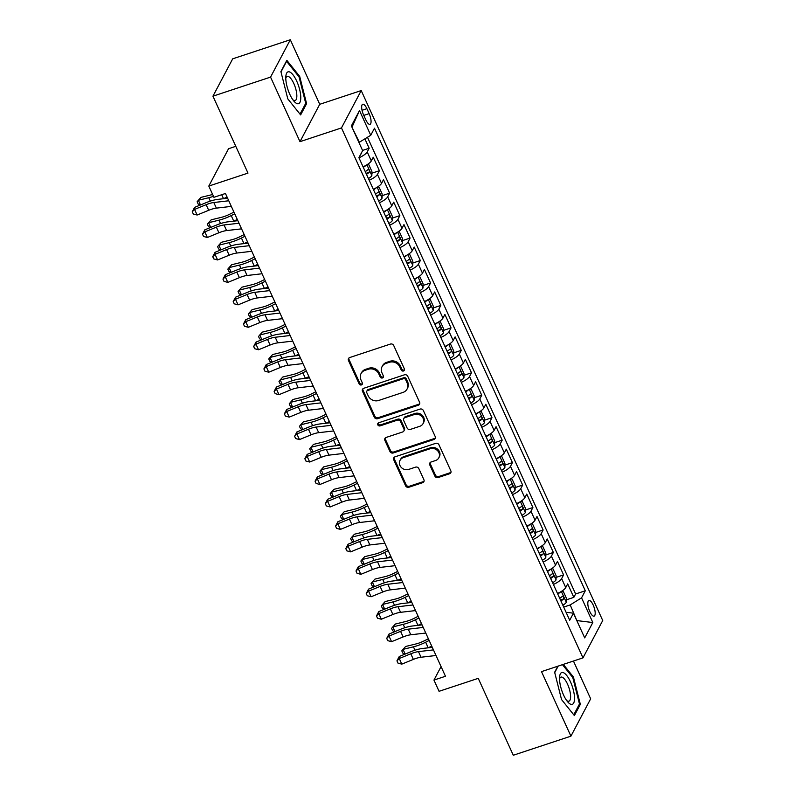 <?xml version="1.0" encoding="UTF-8"?>
<svg xmlns="http://www.w3.org/2000/svg" width="795" height="795" viewBox="0 0 795 795"><rect width="100%" height="100%" fill="white"/><g stroke="black" fill="none" stroke-linecap="round" stroke-linejoin="round"><path stroke-width="1.19" d="M403.512 370.997A1.769 1.59 -152.1 0 0 404.387 368.93L393.714 345.507A2.534 2.266 -152.1 0 0 390.454 344.056L349.73 357.541A2.534 2.266 -152.1 0 0 348.468 360.493L359.141 383.906A1.769 1.59 -152.1 0 0 362.291 384.214A1.769 1.59 -152.1 0 0 362.311 382.862L360.93 379.831A8.099 7.254 -152.1 0 1 361.01 373.65A8.099 7.254 -152.1 0 1 364.955 370.381L368.353 369.258A8.099 7.254 -152.1 0 1 378.798 373.908L380.179 376.939A1.769 1.59 -152.1 0 0 383.329 377.247A1.769 1.59 -152.1 0 0 383.349 375.896L381.968 372.865A8.099 7.254 -152.1 0 1 382.047 366.684A8.099 7.254 -152.1 0 1 385.992 363.414L389.391 362.291A8.099 7.254 -152.1 0 1 399.845 366.942L401.227 369.973A1.769 1.59 -152.1 0 0 403.512 370.997M382.047 366.684L382.584 365.67A8.099 7.254 -152.1 0 1 386.529 362.401L389.918 361.278A8.099 7.254 -152.1 0 1 400.372 365.939L401.753 368.969A1.769 1.59 -152.1 0 0 404.536 369.715M348.836 358.098A2.534 2.266 -152.1 0 0 349.005 359.479L359.678 382.902A1.769 1.59 -152.1 0 0 362.45 383.657M361.01 373.65L361.546 372.636A8.099 7.254 -152.1 0 1 365.491 369.367L368.88 368.244A8.099 7.254 -152.1 0 1 379.334 372.905L380.716 375.936A1.769 1.59 -152.1 0 0 383.498 376.691M593.209 605.075A8.248 2.773 71.7 0 0 588.906 600.473A8.248 2.773 71.7 0 0 589.791 611.534A8.248 2.773 71.7 0 0 594.094 616.135A8.248 2.773 71.7 0 0 593.209 605.075M434.875 476.096A2.534 2.266 -152.1 0 0 438.144 477.547L449.563 473.77A2.534 2.266 -152.1 0 0 450.825 470.819L438.969 444.803A2.534 2.266 -152.1 0 0 435.7 443.352L394.986 456.837A2.534 2.266 -152.1 0 0 393.724 459.788L405.579 485.795A2.534 2.266 -152.1 0 0 408.839 487.255L422.642 482.684A2.534 2.266 -152.1 0 0 423.904 479.733L418.826 468.593A2.534 2.266 -152.1 0 0 415.556 467.142L408.719 469.408A6.767 6.072 -152.1 0 1 401.296 467.44A6.767 6.072 -152.1 0 1 400.044 460.345A6.767 6.072 -152.1 0 1 403.343 457.612L430.155 448.738A6.767 6.072 -152.1 0 1 437.578 450.705A6.767 6.072 -152.1 0 1 438.82 457.801A6.767 6.072 -152.1 0 1 435.531 460.534L431.059 462.014A2.534 2.266 -152.1 0 0 429.797 464.966L434.875 476.096L435.412 475.082A2.534 2.266 -152.1 0 0 438.671 476.543L450.099 472.757A2.534 2.266 -152.1 0 0 450.994 472.2M270.558 77.105L299.983 141.669L319.729 104.304L290.314 39.75L270.558 77.105L212.941 96.185L247.99 173.101L208.807 186.07L213.925 197.299L225.452 193.483L445.468 676.267L433.951 680.083L439.059 691.312L478.242 678.344L513.292 755.25L570.919 736.17L590.665 698.815L573.443 661.033M299.983 141.669L341.472 127.925L582.983 657.872L541.494 671.616L570.919 736.17M418.329 405.221A2.534 2.266 -152.1 0 0 419.581 402.27L407.726 376.254A2.534 2.266 -152.1 0 0 404.466 374.803L363.742 388.288A2.534 2.266 -152.1 0 0 362.48 391.239L374.336 417.246A2.534 2.266 -152.1 0 0 377.605 418.707L418.329 405.221L418.856 404.208A2.534 2.266 -152.1 0 0 419.75 403.651M423.347 410.528L435.203 436.544A2.534 2.266 -152.1 0 1 433.941 439.496L393.227 452.981A2.534 2.266 -152.1 0 1 389.957 451.52L384.879 440.39A2.534 2.266 -152.1 0 1 386.141 437.439L402.658 431.973A2.534 2.266 -152.1 0 0 403.91 429.012L400.551 421.628A2.534 2.266 -152.1 0 0 397.281 420.177L380.09 425.872A1.769 1.59 -152.1 0 1 377.824 423.497A1.769 1.59 -152.1 0 1 378.678 422.781L420.088 409.077A2.534 2.266 -152.1 0 1 423.347 410.528M212.941 96.185L232.697 58.83L290.314 39.75M566.308 599.847L573.831 597.363L567.69 583.888L565.742 587.575L561.648 578.591A10.315 2.981 155.5 0 1 553.399 584.474M556.073 577.399L563.595 574.904L557.454 561.429L555.506 565.116L551.412 556.132A10.315 2.981 155.5 0 1 543.174 562.015M545.837 554.94L553.36 552.445L547.218 538.97L545.271 542.657L541.176 533.674A10.315 2.981 155.5 0 1 532.938 539.557M535.601 532.481L543.134 529.997L536.993 516.521L535.045 520.208L530.951 511.225A10.315 2.981 155.5 0 1 522.703 517.108M525.376 510.032L532.898 507.538L526.757 494.063L524.809 497.75L520.715 488.766A10.315 2.981 155.5 0 1 512.467 494.649M515.14 487.574L522.663 485.079L516.521 471.614L514.574 475.291L510.479 466.317A10.315 2.981 155.5 0 1 502.241 472.19M504.904 465.115L512.427 462.63L506.286 449.155L504.338 452.842L500.244 443.858A10.315 2.981 155.5 0 1 492.006 449.741M494.669 442.666L502.192 440.172L496.06 426.696L494.102 430.383L490.018 421.4A10.315 2.981 155.5 0 1 481.77 427.283M484.433 420.207L491.966 417.713L485.825 404.248L483.877 407.924L479.783 398.951A10.315 2.981 155.5 0 1 471.534 404.824M474.208 397.748L481.73 395.264L475.589 381.789L473.641 385.476L469.547 376.492A10.315 2.981 155.5 0 1 461.299 382.375M463.972 375.3L471.495 372.805L465.353 359.33L463.406 363.017L459.311 354.033A10.315 2.981 155.5 0 1 451.073 359.916M453.736 352.841L461.259 350.347L455.118 336.881L453.17 340.558L449.076 331.585A10.315 2.981 155.5 0 1 440.837 337.458M443.501 330.382L451.033 327.898L444.892 314.422L442.944 318.109L438.85 309.126A10.315 2.981 155.5 0 1 430.602 315.009M433.275 307.933L440.798 305.439L434.656 291.964L432.709 295.651L428.614 286.667A10.315 2.981 155.5 0 1 420.366 292.55M423.039 285.475L430.562 282.98L424.421 269.515L422.473 273.202L418.379 264.218A10.315 2.981 155.5 0 1 410.141 270.091M412.804 263.026L420.326 260.531L414.185 247.056L412.237 250.743L408.143 241.76A10.315 2.981 155.5 0 1 399.905 247.642M402.568 240.567L410.091 238.073L403.959 224.597L402.002 228.284L397.917 219.301A10.315 2.981 155.5 0 1 389.669 225.184M392.333 218.108L399.865 215.624L393.724 202.149L391.776 205.835L387.682 196.852A10.315 2.981 155.5 0 1 379.434 202.725M382.107 195.659L389.63 193.165L383.488 179.69L381.54 183.377L377.446 174.393A10.315 2.981 155.5 0 1 369.198 180.276M371.871 173.201L379.394 170.706L373.253 157.231L371.305 160.918A10.315 2.981 155.5 0 1 363.067 166.801M363.583 114.947L365.839 119.886A7.99 2.683 71.7 0 0 370.003 124.348A7.99 2.683 71.7 0 0 369.148 113.635L366.892 108.686A7.99 2.683 71.7 0 0 362.729 104.234A7.99 2.683 71.7 0 0 363.583 114.947M341.472 127.925L361.218 90.57L602.729 620.517L582.983 657.872M573.831 597.363L575.62 593.974L585.299 590.774L374.485 128.194L370.748 135.259L358.942 142.504M585.299 590.774L581.562 597.84L592.822 622.535L584.703 637.888L573.443 613.183L569.707 620.249L358.903 157.678L362.639 150.603L351.38 125.908L359.499 110.555L370.748 135.259M362.56 150.434L369.158 148.258L367.21 151.934A10.315 2.981 155.5 0 1 358.972 157.817M379.394 170.706L377.446 174.393M389.63 193.165L387.682 196.852M399.865 215.624L397.917 219.301M410.091 238.073L408.143 241.76M420.326 260.531L418.379 264.218M430.562 282.98L428.614 286.667M440.798 305.439L438.85 309.126M451.033 327.898L449.076 331.585M461.259 350.347L459.311 354.033M471.495 372.805L469.547 376.492M481.73 395.264L479.783 398.951M491.966 417.713L490.018 421.4M502.192 440.172L500.244 443.858M512.427 462.63L510.479 466.317M522.663 485.079L520.715 488.766M532.898 507.538L530.951 511.225M543.134 529.997L541.176 533.674M553.36 552.445L551.412 556.132M563.595 574.904L561.648 578.591M575.62 593.974L367.499 137.297M369.158 148.258L364.905 138.916M576.922 620.796L570.204 604.925L563.705 607.082M359.4 142.355L351.956 127.16M235.787 146.32L228.562 148.715L208.807 186.07M319.729 104.304L361.218 90.57M441.066 666.617L433.951 680.083M577.091 621.183L577.369 620.647L592.822 622.535M566.08 612.289L573.443 613.183M373.292 189.26A10.315 2.981 -24.5 0 0 381.54 183.377M383.528 211.708A10.315 2.981 -24.5 0 0 391.776 205.835M393.764 234.167A10.315 2.981 -24.5 0 0 402.002 228.284M403.999 256.626A10.315 2.981 -24.5 0 0 412.237 250.743M414.225 279.075A10.315 2.981 -24.5 0 0 422.473 273.202M424.46 301.534A10.315 2.981 -24.5 0 0 432.709 295.651M434.696 323.992A10.315 2.981 -24.5 0 0 442.944 318.109M444.932 346.441A10.315 2.981 -24.5 0 0 453.17 340.558M455.167 368.9A10.315 2.981 -24.5 0 0 463.406 363.017M465.393 391.359A10.315 2.981 -24.5 0 0 473.641 385.476M475.629 413.807A10.315 2.981 -24.5 0 0 483.877 407.924M485.864 436.266A10.315 2.981 -24.5 0 0 494.102 430.383M496.1 458.715A10.315 2.981 -24.5 0 0 504.338 452.842M506.326 481.174A10.315 2.981 -24.5 0 0 514.574 475.291M516.561 503.633A10.315 2.981 -24.5 0 0 524.809 497.75M526.797 526.081A10.315 2.981 -24.5 0 0 535.045 520.208M537.032 548.54A10.315 2.981 -24.5 0 0 545.271 542.657M547.268 570.999A10.315 2.981 -24.5 0 0 555.506 565.116M557.494 593.448A10.315 2.981 -24.5 0 0 565.742 587.575M570.204 604.925L581.562 597.84M352.235 126.634L359.499 110.555M287.79 98.868L300.639 114.917L306.592 103.668L299.685 76.37L286.836 60.331L280.893 71.58L287.79 98.868M557.842 666.2L554.642 672.252L561.538 699.55L574.388 715.589L580.34 704.34L573.433 677.052L563.297 664.391M298.86 76.648L299.685 76.37M305.33 104.085L306.592 103.668M579.068 704.758L580.34 704.34M572.609 677.32L573.433 677.052M362.848 388.844A2.534 2.266 -152.1 0 0 363.017 390.226L374.872 416.242A2.534 2.266 -152.1 0 0 378.142 417.693L418.856 404.208M405.669 379.732A1.769 1.59 -152.1 0 0 403.383 378.708L367.638 390.544A1.769 1.59 -152.1 0 0 366.753 392.611L368.214 395.811A8.099 7.254 -152.1 0 0 378.668 400.471L403.095 392.372A8.099 7.254 -152.1 0 0 407.04 389.103A8.099 7.254 -152.1 0 0 407.12 382.922L405.669 379.732L406.205 378.718A1.769 1.59 -152.1 0 0 403.92 377.704L403.383 378.708M366.773 391.259L367.31 390.256A1.769 1.59 -152.1 0 1 368.174 389.54L403.92 377.704M407.04 389.103L407.577 388.099A8.099 7.254 -152.1 0 0 407.656 381.918L407.12 382.922M406.205 378.718L407.656 381.918M385.247 437.995A2.534 2.266 -152.1 0 0 385.416 439.377L390.494 450.517A2.534 2.266 -152.1 0 0 393.754 451.967L434.477 438.482A2.534 2.266 -152.1 0 0 435.372 437.926M403.89 430.95L404.426 429.936A2.534 2.266 -152.1 0 0 404.446 428.008L401.087 420.625A2.534 2.266 -152.1 0 0 397.818 419.164L380.626 424.858L380.09 425.872M378.191 423.049A1.769 1.59 -152.1 0 0 380.626 424.858M419.79 426.299A6.767 6.072 -152.1 0 0 423.089 423.566A6.767 6.072 -152.1 0 0 421.847 416.471A6.767 6.072 -152.1 0 0 414.424 414.503L404.973 417.633A2.534 2.266 -152.1 0 0 403.721 420.585L407.08 427.968A2.534 2.266 -152.1 0 0 410.349 429.419L419.79 426.299M423.089 423.566L423.626 422.552A6.767 6.072 -152.1 0 0 422.384 415.457A6.767 6.072 -152.1 0 0 414.95 413.489L414.424 414.503M403.741 418.647L404.277 417.643A2.534 2.266 -152.1 0 1 405.51 416.62L414.95 413.489M430.165 462.571A2.534 2.266 -152.1 0 0 430.334 463.952L435.412 475.082M438.82 457.801L439.357 456.787A6.767 6.072 -152.1 0 0 438.115 449.692A6.767 6.072 -152.1 0 0 430.681 447.734L430.155 448.738M400.044 460.345L400.581 459.341A6.767 6.072 -152.1 0 1 403.88 456.608L430.681 447.734M394.091 457.393A2.534 2.266 -152.1 0 0 394.26 458.775L406.106 484.791A2.534 2.266 -152.1 0 0 409.375 486.242L423.178 481.671A2.534 2.266 -152.1 0 0 424.073 481.114M361.616 152.541L361.606 153.246A6.827 1.978 155.5 0 1 360.662 154.359M212.643 194.487A12.889 3.727 155.5 0 1 211.341 194.835L200.936 197.379L198.352 200.261L208.757 197.726A19.328 5.585 -24.5 0 0 213.477 196.305M199.913 205.199L198.154 204.007L197.13 201.761L198.352 200.261L200.499 204.961M223.594 198.71L227.042 196.981M231.335 206.392L216.369 208.131A12.889 3.727 -24.5 0 0 208.697 210.297L197.13 215.028L194.576 209.413L192.271 211.748L194.596 207.376L206.153 202.645A19.328 5.585 155.5 0 1 217.661 199.396L227.618 198.243M228.781 200.777L213.805 202.516A12.889 3.727 -24.5 0 0 206.134 204.683L194.576 209.413L194.596 207.376M197.13 215.028L193.294 213.994L192.271 211.748M296.754 81.209A16.755 5.625 71.7 0 0 285.842 76.36A16.755 5.625 71.7 0 0 289.807 94.337A16.755 5.625 71.7 0 0 294.12 101.372A16.755 5.625 71.7 0 0 300.659 99.812A16.755 5.625 71.7 0 0 296.754 81.209M292.878 99.792A12.69 4.263 71.7 0 0 295.164 100.508A12.69 4.263 71.7 0 0 293.802 83.505A12.69 4.263 71.7 0 0 287.194 76.429A12.69 4.263 71.7 0 0 285.783 78.367M280.983 71.938L286.597 61.324L299.039 76.877L305.727 103.32L300.013 114.132M562.999 672.53A16.755 5.625 71.7 0 0 559.581 677.032A16.755 5.625 71.7 0 0 567.869 702.055A16.755 5.625 71.7 0 0 571.048 704.37A16.755 5.625 71.7 0 0 573.354 690.07A16.755 5.625 71.7 0 0 562.999 672.53M566.626 700.475A12.69 4.263 71.7 0 0 567.968 701.2A12.69 4.263 71.7 0 0 568.912 701.19A12.69 4.263 71.7 0 0 569.369 689.086A12.69 4.263 71.7 0 0 561.876 677.092A12.69 4.263 71.7 0 0 560.942 677.101A12.69 4.263 71.7 0 0 559.531 679.049M562.472 664.67L572.788 677.549L579.476 704.002L573.761 714.804M554.731 672.62L558.179 666.081M366.117 165.261A6.827 1.978 155.5 0 1 363.295 167.308M367.3 164.545L368.82 164.704L371.891 171.442L371.841 175.705A6.827 1.978 155.5 0 1 368.413 178.537M366.465 174.274A6.827 1.978 -24.5 0 0 369.218 172.286C369.596 170.488 369.188 169.593 367.986 169.593A6.827 1.978 155.5 0 1 365.243 171.581M233.939 212.116L229.715 214.223A12.889 3.727 155.5 0 1 221.576 217.293L211.172 219.837L208.588 222.719L218.993 220.175A19.328 5.585 -24.5 0 0 231.216 215.574L234.724 213.825M210.148 227.658L208.389 226.456L207.366 224.21L208.588 222.719L210.725 227.42M233.819 221.159L237.278 219.44M376.353 187.709A6.827 1.978 155.5 0 1 373.531 189.767M377.536 186.994L379.056 187.163L382.127 193.901L382.077 198.164A6.827 1.978 155.5 0 1 378.649 200.996M376.701 196.733A6.827 1.978 -24.5 0 0 379.444 194.745C379.831 192.947 379.414 192.052 378.221 192.052A6.827 1.978 155.5 0 1 375.469 194.03M244.174 234.565L239.951 236.681A12.889 3.727 155.5 0 1 231.812 239.752L221.398 242.286L218.824 245.178L229.228 242.634A19.328 5.585 -24.5 0 0 241.442 238.033L244.949 236.274M220.384 250.107L218.615 248.915L217.592 246.669L218.824 245.178L220.96 249.878M244.055 243.618L247.513 241.889M386.579 210.168A6.827 1.978 155.5 0 1 383.766 212.225M387.771 209.453L389.282 209.612L392.352 216.349L392.313 220.613A6.827 1.978 155.5 0 1 388.874 223.455M386.936 219.181A6.827 1.978 -24.5 0 0 389.679 217.204C390.057 215.405 389.649 214.501 388.457 214.511A6.827 1.978 155.5 0 1 385.704 216.488M254.41 257.024L250.186 259.14A12.889 3.727 155.5 0 1 242.038 262.201L231.633 264.745L229.059 267.627L239.464 265.093A19.328 5.585 -24.5 0 0 251.677 260.482L255.185 258.733M230.62 272.566L228.851 271.373L227.827 269.127L229.059 267.627L231.196 272.327M254.291 266.077L257.749 264.347M396.814 232.617A6.827 1.978 155.5 0 1 393.992 234.674M398.007 231.902L399.517 232.07L402.588 238.808L402.548 243.071A6.827 1.978 155.5 0 1 399.11 245.903M397.172 241.64A6.827 1.978 -24.5 0 0 399.915 239.653C400.292 237.854 399.885 236.96 398.683 236.96A6.827 1.978 155.5 0 1 395.94 238.947M264.646 279.482L260.422 281.589A12.889 3.727 155.5 0 1 252.273 284.66L241.869 287.204L239.285 290.086L249.69 287.542A19.328 5.585 -24.5 0 0 261.913 282.941L265.421 281.191M240.845 295.024L239.086 293.822L238.063 291.576L239.285 290.086L241.432 294.786M264.526 288.525L267.975 286.796M241.571 228.851L226.595 230.58A12.889 3.727 -24.5 0 0 218.923 232.756L207.366 237.486L204.802 231.872L202.506 234.207L204.822 229.835L216.389 225.104A19.328 5.585 155.5 0 1 227.897 221.845L237.854 220.692M239.007 223.236L224.041 224.965A12.889 3.727 -24.5 0 0 216.369 227.141L204.802 231.872L204.822 229.835M207.366 237.486L203.53 236.453L202.506 234.207M251.806 251.309L236.831 253.039A12.889 3.727 -24.5 0 0 229.159 255.205L217.601 259.945L215.038 254.33L212.732 256.656L215.057 252.293L226.625 247.553A19.328 5.585 155.5 0 1 238.132 244.304L248.09 243.151M249.242 245.695L234.277 247.424A12.889 3.727 -24.5 0 0 226.605 249.59L215.038 254.33L215.057 252.293M217.601 259.945L213.756 258.902L212.732 256.656M262.032 273.758L247.066 275.497A12.889 3.727 -24.5 0 0 239.394 277.664L227.827 282.394L225.273 276.779L222.968 279.115L225.293 274.742L236.86 270.012A19.328 5.585 155.5 0 1 248.358 266.762L258.315 265.609M259.478 268.144L244.502 269.883A12.889 3.727 -24.5 0 0 236.84 272.049L225.273 276.779L225.293 274.742M227.827 282.394L223.991 281.36L222.968 279.115M272.268 296.217L257.302 297.946A12.889 3.727 -24.5 0 0 249.63 300.122L238.063 304.853L235.509 299.238L233.203 301.573L235.529 297.201L247.086 292.471A19.328 5.585 155.5 0 1 258.594 289.211L268.551 288.058M269.714 290.602L254.738 292.331A12.889 3.727 -24.5 0 0 247.066 294.508L235.509 299.238L235.529 297.201M238.063 304.853L234.227 303.819L233.203 301.573M407.05 255.076A6.827 1.978 155.5 0 1 404.228 257.133M408.233 254.36L409.753 254.529L412.824 261.267L412.774 265.53A6.827 1.978 155.5 0 1 409.346 268.362M407.398 264.099A6.827 1.978 -24.5 0 0 410.15 262.111C410.528 260.313 410.121 259.418 408.918 259.418A6.827 1.978 155.5 0 1 406.175 261.396M274.871 301.931L270.658 304.048A12.889 3.727 155.5 0 1 262.509 307.118L252.104 309.653L249.521 312.544L259.925 310A19.328 5.585 -24.5 0 0 272.148 305.399L275.656 303.64M251.081 317.473L249.322 316.281L248.298 314.035L249.521 312.544L251.667 317.235M274.762 310.984L278.21 309.255M282.503 318.676L267.527 320.405A12.889 3.727 -24.5 0 0 259.866 322.571L248.298 327.311L245.734 321.697L243.439 324.022L245.764 319.66L257.322 314.919A19.328 5.585 155.5 0 1 268.829 311.67L278.787 310.517M279.949 313.061L264.974 314.79A12.889 3.727 -24.5 0 0 257.302 316.957L245.734 321.697L245.764 319.66M248.298 327.311L244.463 326.268L243.439 324.022M417.286 277.534A6.827 1.978 155.5 0 1 414.463 279.592M418.468 276.819L419.989 276.978L423.059 283.716L423.01 287.979A6.827 1.978 155.5 0 1 419.581 290.821M417.633 286.548A6.827 1.978 -24.5 0 0 420.386 284.57C420.764 282.772 420.356 281.867 419.154 281.877A6.827 1.978 155.5 0 1 416.411 283.855M285.107 324.39L280.883 326.497A12.889 3.727 155.5 0 1 272.745 329.567L262.34 332.111L259.756 334.993L270.161 332.459A19.328 5.585 -24.5 0 0 282.374 327.848L285.892 326.099M261.316 339.932L259.558 338.74L258.534 336.494L259.756 334.993L261.893 339.694M284.988 333.443L288.446 331.714M292.739 341.125L277.763 342.864A12.889 3.727 -24.5 0 0 270.091 345.03L258.534 349.76L255.97 344.146L253.675 346.481L255.99 342.108L267.557 337.378A19.328 5.585 155.5 0 1 279.065 334.129L289.022 332.976M290.175 335.51L275.209 337.249A12.889 3.727 -24.5 0 0 267.537 339.415L255.97 344.146L255.99 342.108M258.534 349.76L254.698 348.727L253.675 346.481M427.521 299.983A6.827 1.978 155.5 0 1 424.699 302.04M428.704 299.268L430.214 299.437L433.285 306.174L433.245 310.438A6.827 1.978 155.5 0 1 429.817 313.27M427.869 309.007A6.827 1.978 -24.5 0 0 430.612 307.019C430.999 305.22 430.582 304.326 429.389 304.326A6.827 1.978 155.5 0 1 426.637 306.314M295.342 346.849L291.119 348.955A12.889 3.727 155.5 0 1 282.97 352.026L272.566 354.57L269.992 357.452L280.397 354.908A19.328 5.585 -24.5 0 0 292.61 350.307L296.118 348.558M271.552 362.391L269.783 361.188L268.76 358.942L269.992 357.452L272.128 362.152M295.223 355.892L298.682 354.163M302.974 363.583L287.999 365.312A12.889 3.727 -24.5 0 0 280.327 367.479L268.76 372.219L266.206 366.604L263.9 368.94L266.226 364.567L277.793 359.837A19.328 5.585 155.5 0 1 289.3 356.577L299.258 355.425M300.411 357.969L285.445 359.698A12.889 3.727 -24.5 0 0 277.773 361.874L266.206 366.604L266.226 364.567M268.76 372.219L264.924 371.185L263.9 368.94M437.747 322.442A6.827 1.978 155.5 0 1 434.925 324.499M438.939 321.727L440.45 321.896L443.521 328.623L443.481 332.896A6.827 1.978 155.5 0 1 440.042 335.728M438.105 331.455A6.827 1.978 -24.5 0 0 440.847 329.478C441.225 327.679 440.818 326.785 439.625 326.785A6.827 1.978 155.5 0 1 436.872 328.762M305.578 369.297L301.355 371.414A12.889 3.727 155.5 0 1 293.206 374.485L282.801 377.019L280.218 379.911L290.622 377.367A19.328 5.585 -24.5 0 0 302.845 372.766L306.353 371.007M281.778 384.84L280.019 383.647L278.995 381.401L280.218 379.911L282.364 384.601M305.459 378.35L308.917 376.621M313.2 386.042L298.234 387.771A12.889 3.727 -24.5 0 0 290.563 389.938L278.995 394.668L276.441 389.063L274.136 391.388L276.461 387.026L288.029 382.286A19.328 5.585 155.5 0 1 299.526 379.036L309.484 377.883M310.646 380.427L295.67 382.156A12.889 3.727 -24.5 0 0 288.009 384.323L276.441 389.063L276.461 387.026M278.995 394.668L275.159 393.634L274.136 391.388M447.983 344.901A6.827 1.978 155.5 0 1 445.16 346.958M449.165 344.185L450.685 344.344L453.756 351.082L453.707 355.345A6.827 1.978 155.5 0 1 450.278 358.177M448.33 353.914A6.827 1.978 -24.5 0 0 451.083 351.937C451.461 350.138 451.053 349.234 449.851 349.243A6.827 1.978 155.5 0 1 447.108 351.221M315.814 391.756L311.59 393.863A12.889 3.727 155.5 0 1 303.442 396.934L293.037 399.478L290.453 402.359L300.858 399.825A19.328 5.585 -24.5 0 0 313.081 395.214L316.589 393.465M292.013 407.298L290.255 406.106L289.231 403.86L290.453 402.359L292.6 407.06M315.695 400.809L319.143 399.08M323.436 408.491L308.47 410.23A12.889 3.727 -24.5 0 0 300.798 412.396L289.231 417.127L286.677 411.512L284.372 413.847L286.697 409.475L298.254 404.744A19.328 5.585 155.5 0 1 309.762 401.495L319.719 400.342M320.882 402.876L305.906 404.615A12.889 3.727 -24.5 0 0 298.234 406.782L286.677 411.512L286.697 409.475M289.231 417.127L285.395 416.093L284.372 413.847M458.218 367.35A6.827 1.978 155.5 0 1 455.396 369.407M459.401 366.634L460.921 366.803L463.992 373.541L463.942 377.804A6.827 1.978 155.5 0 1 460.514 380.636M458.566 376.373A6.827 1.978 -24.5 0 0 461.319 374.385C461.696 372.587 461.289 371.692 460.086 371.692A6.827 1.978 155.5 0 1 457.344 373.68M326.039 414.215L321.826 416.322A12.889 3.727 155.5 0 1 313.677 419.392L303.273 421.936L300.689 424.818L311.093 422.274A19.328 5.585 -24.5 0 0 323.317 417.673L326.825 415.914M302.249 429.757L300.49 428.555L299.467 426.309L300.689 424.818L302.825 429.519M325.92 423.258L329.378 421.529M333.671 430.95L318.696 432.679A12.889 3.727 -24.5 0 0 311.034 434.845L299.467 439.585L296.903 433.971L294.607 436.306L296.923 431.933L308.49 427.203A19.328 5.585 155.5 0 1 319.997 423.944L329.955 422.791M331.108 425.335L316.142 427.064A12.889 3.727 -24.5 0 0 308.47 429.24L296.903 433.971L296.923 431.933M299.467 439.585L295.631 438.552L294.607 436.306M468.454 389.808A6.827 1.978 155.5 0 1 465.632 391.865M469.636 389.093L471.157 389.262L474.227 395.99L474.178 400.263A6.827 1.978 155.5 0 1 470.749 403.095M468.802 398.822A6.827 1.978 -24.5 0 0 471.544 396.844C471.932 395.045 471.524 394.141 470.322 394.151A6.827 1.978 155.5 0 1 467.569 396.129M336.275 436.664L332.052 438.78A12.889 3.727 155.5 0 1 323.913 441.851L313.508 444.385L310.925 447.277L321.329 444.733A19.328 5.585 -24.5 0 0 333.542 440.132L337.05 438.373M312.485 452.206L310.716 451.013L309.692 448.768L310.925 447.277L313.061 451.967M336.156 445.717L339.614 443.988M343.907 453.408L328.931 455.137A12.889 3.727 -24.5 0 0 321.26 457.304L309.702 462.034L307.138 456.429L304.843 458.755L307.158 454.392L318.725 449.652A19.328 5.585 155.5 0 1 330.233 446.402L340.19 445.25M341.343 447.794L326.377 449.523A12.889 3.727 -24.5 0 0 318.706 451.689L307.138 456.429L307.158 454.392M309.702 462.034L305.856 461.001L304.843 458.755M478.679 412.267A6.827 1.978 155.5 0 1 475.867 414.324M479.872 411.552L481.382 411.711L484.453 418.448L484.413 422.711A6.827 1.978 155.5 0 1 480.975 425.544M479.037 421.28A6.827 1.978 -24.5 0 0 481.78 419.303C482.158 417.504 481.75 416.6 480.558 416.6A6.827 1.978 155.5 0 1 477.805 418.587M346.511 459.122L342.287 461.229A12.889 3.727 155.5 0 1 334.139 464.3L323.734 466.844L321.16 469.726L331.565 467.192A19.328 5.585 -24.5 0 0 343.778 462.581L347.286 460.832M322.72 474.665L320.951 473.472L319.928 471.226L321.16 469.726L323.297 474.426M346.391 468.166L349.85 466.446M354.143 475.857L339.167 477.596A12.889 3.727 -24.5 0 0 331.495 479.763L319.928 484.493L317.374 478.878L315.068 481.214L317.394 476.841L328.961 472.111A19.328 5.585 155.5 0 1 340.459 468.861L350.426 467.708M351.579 470.243L336.603 471.982A12.889 3.727 -24.5 0 0 328.941 474.148L317.374 478.878L317.394 476.841M319.928 484.493L316.092 483.459L315.068 481.214M364.368 498.316L349.403 500.045A12.889 3.727 -24.5 0 0 341.731 502.211L330.163 506.952L327.61 501.337L325.304 503.672L327.629 499.3L339.197 494.56A19.328 5.585 155.5 0 1 350.694 491.31L360.652 490.157M361.814 492.701L346.839 494.43A12.889 3.727 -24.5 0 0 339.167 496.597L327.61 501.337L327.629 499.3M330.163 506.952L326.328 505.908L325.304 503.672M374.604 520.775L359.628 522.504A12.889 3.727 -24.5 0 0 351.966 524.67L340.399 529.4L337.835 523.786L335.54 526.121L337.865 521.749L349.422 517.018A19.328 5.585 155.5 0 1 360.93 513.769L370.887 512.616M372.05 515.16L357.074 516.889A12.889 3.727 -24.5 0 0 349.403 519.056L337.835 523.786L337.865 521.749M340.399 529.4L336.563 528.367L335.54 526.121M488.915 434.716A6.827 1.978 155.5 0 1 486.093 436.773M490.108 434L491.618 434.169L494.689 440.907L494.649 445.17A6.827 1.978 155.5 0 1 491.211 448.002M489.273 443.739A6.827 1.978 -24.5 0 0 492.016 441.752C492.393 439.953 491.986 439.059 490.783 439.059A6.827 1.978 155.5 0 1 488.041 441.046M356.746 481.581L352.523 483.688A12.889 3.727 155.5 0 1 344.374 486.759L333.97 489.303L331.386 492.184L341.79 489.641A19.328 5.585 -24.5 0 0 354.014 485.039L357.521 483.281M332.946 497.123L331.187 495.921L330.163 493.675L331.386 492.184L333.532 496.885M356.627 490.624L360.075 488.895M499.151 457.175A6.827 1.978 155.5 0 1 496.328 459.232M500.333 456.459L501.854 456.628L504.924 463.356L504.875 467.629A6.827 1.978 155.5 0 1 501.446 470.461M499.498 466.188A6.827 1.978 -24.5 0 0 502.251 464.21C502.629 462.412 502.221 461.507 501.019 461.517A6.827 1.978 155.5 0 1 498.276 463.495M366.982 504.03L362.759 506.147A12.889 3.727 155.5 0 1 354.61 509.207L344.205 511.751L341.621 514.633L352.026 512.099A19.328 5.585 -24.5 0 0 364.249 507.498L367.757 505.739M343.182 519.572L341.423 518.38L340.399 516.134L341.621 514.633L343.768 519.334M366.863 513.083L370.311 511.354M509.386 479.633A6.827 1.978 155.5 0 1 506.564 481.691M510.569 478.918L512.089 479.077L515.16 485.815L515.11 490.078A6.827 1.978 155.5 0 1 511.682 492.91M509.734 488.647A6.827 1.978 -24.5 0 0 512.487 486.669C512.864 484.861 512.457 483.966 511.255 483.966A6.827 1.978 155.5 0 1 508.512 485.954M377.208 526.489L372.984 528.596A12.889 3.727 155.5 0 1 364.845 531.666L354.441 534.21L351.857 537.092L362.262 534.548A19.328 5.585 -24.5 0 0 374.485 529.947L377.993 528.198M353.417 542.031L351.658 540.829L350.635 538.593L351.857 537.092L353.994 541.793M377.088 535.532L380.547 533.813M384.84 543.223L369.864 544.953A12.889 3.727 -24.5 0 0 362.192 547.129L350.635 551.859L348.071 546.245L345.775 548.58L348.091 544.207L359.658 539.477A19.328 5.585 155.5 0 1 371.166 536.218L381.123 535.075M382.276 537.609L367.31 539.348A12.889 3.727 -24.5 0 0 359.638 541.514L348.071 546.245L348.091 544.207M350.635 551.859L346.799 550.826L345.775 548.58M519.622 502.082A6.827 1.978 155.5 0 1 516.8 504.139M520.805 501.367L522.325 501.536L525.386 508.273L525.346 512.537A6.827 1.978 155.5 0 1 521.918 515.369M519.97 511.106A6.827 1.978 -24.5 0 0 522.712 509.118C523.1 507.319 522.683 506.425 521.49 506.425A6.827 1.978 155.5 0 1 518.738 508.412M387.443 548.947L383.22 551.054A12.889 3.727 155.5 0 1 375.071 554.125L364.666 556.659L362.093 559.551L372.497 557.007A19.328 5.585 -24.5 0 0 384.71 552.406L388.218 550.647M363.653 564.49L361.884 563.287L360.86 561.041L362.093 559.551L364.229 564.251M387.324 557.991L390.782 556.261M395.075 565.682L380.099 567.411A12.889 3.727 -24.5 0 0 372.428 569.578L360.86 574.318L358.307 568.703L356.001 571.029L358.326 566.666L369.894 561.926A19.328 5.585 155.5 0 1 381.401 558.676L391.359 557.524M392.511 560.068L377.546 561.797A12.889 3.727 -24.5 0 0 369.874 563.963L358.307 568.703L358.326 566.666M360.86 574.318L357.025 573.274L356.001 571.029M529.848 524.541A6.827 1.978 155.5 0 1 527.025 526.598M531.04 523.826L532.551 523.985L535.621 530.722L535.582 534.995A6.827 1.978 155.5 0 1 532.143 537.827M530.205 533.554A6.827 1.978 -24.5 0 0 532.948 531.577C533.326 529.778 532.918 528.874 531.726 528.884A6.827 1.978 155.5 0 1 528.973 530.861M397.679 571.396L393.455 573.513A12.889 3.727 155.5 0 1 385.307 576.574L374.902 579.118L372.318 582L382.723 579.466A19.328 5.585 -24.5 0 0 394.946 574.865L398.454 573.106M373.889 586.939L372.12 585.746L371.096 583.5L372.318 582L374.465 586.7M397.56 580.449L401.018 578.72M405.301 588.131L390.335 589.87A12.889 3.727 -24.5 0 0 382.663 592.037L371.096 596.767L368.542 591.152L366.237 593.487L368.562 589.115L380.129 584.385A19.328 5.585 155.5 0 1 391.627 581.135L401.584 579.982M402.747 582.526L387.771 584.255A12.889 3.727 -24.5 0 0 380.109 586.422L368.542 591.152L368.562 589.115M371.096 596.767L367.26 595.733L366.237 593.487M540.083 547A6.827 1.978 155.5 0 1 537.261 549.057M541.266 546.284L542.786 546.443L545.857 553.181L545.807 557.444A6.827 1.978 155.5 0 1 542.379 560.276M540.431 556.013A6.827 1.978 -24.5 0 0 543.184 554.035C543.561 552.227 543.154 551.332 541.952 551.332A6.827 1.978 155.5 0 1 539.209 553.32M407.915 593.855L403.691 595.962A12.889 3.727 155.5 0 1 395.542 599.032L385.138 601.577L382.554 604.458L392.959 601.914A19.328 5.585 -24.5 0 0 405.182 597.313L408.69 595.564M384.114 609.397L382.355 608.195L381.332 605.949L382.554 604.458L384.701 609.159M407.795 602.898L411.244 601.179M415.537 610.59L400.571 612.319A12.889 3.727 -24.5 0 0 392.899 614.495L381.332 619.226L378.778 613.611L376.472 615.946L378.798 611.574L390.355 606.843A19.328 5.585 155.5 0 1 401.863 603.584L411.82 602.431M412.983 604.975L398.007 606.714A12.889 3.727 -24.5 0 0 390.335 608.881L378.778 613.611L378.798 611.574M381.332 619.226L377.496 618.192L376.472 615.946M550.319 569.449A6.827 1.978 155.5 0 1 547.497 571.506M551.501 568.733L553.022 568.902L556.093 575.64L556.043 579.903A6.827 1.978 155.5 0 1 552.614 582.735M550.667 578.472A6.827 1.978 -24.5 0 0 553.419 576.484C553.797 574.686 553.39 573.791 552.187 573.791A6.827 1.978 155.5 0 1 549.444 575.769M418.14 616.314L413.927 618.421A12.889 3.727 155.5 0 1 405.778 621.491L395.373 624.025L392.79 626.917L403.194 624.373A19.328 5.585 -24.5 0 0 415.417 619.772L418.925 618.013M394.35 631.846L392.591 630.654L391.567 628.408L392.79 626.917L394.936 631.618M418.031 625.357L421.479 623.628M425.772 633.049L410.796 634.778A12.889 3.727 -24.5 0 0 403.135 636.944L391.567 641.684L389.003 636.07L386.708 638.395L389.023 634.032L400.591 629.292A19.328 5.585 155.5 0 1 412.098 626.043L422.056 624.89M423.218 627.434L408.242 629.163A12.889 3.727 -24.5 0 0 400.571 631.329L389.003 636.07L389.023 634.032M391.567 641.684L387.731 640.641L386.708 638.395M560.555 591.907A6.827 1.978 155.5 0 1 557.732 593.964M561.737 591.192L563.257 591.351L566.328 598.088L566.279 602.362A6.827 1.978 155.5 0 1 562.85 605.194M560.902 600.921A6.827 1.978 -24.5 0 0 563.655 598.943C564.033 597.144 563.625 596.24 562.423 596.25A6.827 1.978 155.5 0 1 559.67 598.228M428.376 638.763L424.152 640.879A12.889 3.727 155.5 0 1 416.014 643.94L405.609 646.484L403.025 649.366L413.43 646.832A19.328 5.585 -24.5 0 0 425.643 642.221L429.161 640.472M404.585 654.305L402.817 653.112L401.803 650.867L403.025 649.366L405.162 654.066M428.257 647.816L431.715 646.087M436.008 655.497L421.032 657.236A12.889 3.727 -24.5 0 0 413.36 659.403L401.803 664.133L399.239 658.518L396.944 660.854L399.259 656.481L410.826 651.751A19.328 5.585 155.5 0 1 422.334 648.501L432.291 647.349M433.444 649.893L418.478 651.622A12.889 3.727 -24.5 0 0 410.806 653.788L399.239 658.518L399.259 656.481M401.803 664.133L397.967 663.1L396.944 660.854M371.305 160.918L367.21 151.934M362.043 110.296L366.892 108.686M363.792 115.404L369.148 113.635M400.372 365.939L399.845 366.942M389.918 361.278L389.391 362.291M386.529 362.401L385.992 363.414M380.716 375.936L380.179 376.939M379.334 372.905L378.798 373.908M368.88 368.244L368.353 369.258M365.491 369.367L364.955 370.381M359.678 382.902L359.141 383.906M349.005 359.479L348.468 360.493M401.753 368.969L401.227 369.973M378.142 417.693L377.605 418.707M374.872 416.242L374.336 417.246M363.017 390.226L362.48 391.239M368.174 389.54L367.638 390.544M434.477 438.482L433.941 439.496M393.754 451.967L393.227 452.981M390.494 450.517L389.957 451.52M385.416 439.377L384.879 440.39M404.446 428.008L403.91 429.012M401.087 420.625L400.551 421.628M397.818 419.164L397.281 420.177M405.51 416.62L404.973 417.633M430.334 463.952L429.797 464.966M403.88 456.608L403.343 457.612M423.178 481.671L422.642 482.684M409.375 486.242L408.839 487.255M406.106 484.791L405.579 485.795M394.26 458.775L393.724 459.788M450.099 472.757L449.563 473.77M438.671 476.543L438.144 477.547M208.757 197.726L210.307 201.115M221.706 194.725L223.524 198.71M216.369 208.131L213.805 202.516M208.697 210.297L206.134 204.683M371.841 175.596L366.912 164.784M218.993 220.175L220.543 223.574M231.216 215.574L233.76 221.169M366.038 173.34L369.218 172.286M382.077 198.054L377.148 187.232M229.228 242.634L230.769 246.023M241.442 238.033L243.995 243.628M376.274 195.799L379.444 194.745M392.313 220.513L387.384 209.691M239.464 265.093L241.004 268.481M251.677 260.482L254.231 266.077M386.509 218.247L389.679 217.204M402.548 242.962L397.619 232.15M249.69 287.542L251.24 290.94M261.913 282.941L264.457 288.535M396.745 240.706L399.915 239.653M226.595 230.58L224.041 224.965M218.923 232.756L216.369 227.141M236.831 253.039L234.277 247.424M229.159 255.205L226.605 249.59M247.066 275.497L244.502 269.883M239.394 277.664L236.84 272.049M257.302 297.946L254.738 292.331M249.63 300.122L247.066 294.508M412.784 265.421L407.845 254.599M259.925 310L261.476 313.389M272.148 305.399L274.692 310.994M406.98 263.165L410.15 262.111M267.527 320.405L264.974 314.79M259.866 322.571L257.302 316.957M423.01 287.879L418.081 277.058M270.161 332.459L271.701 335.848M282.374 327.848L284.928 333.443M417.206 285.614L420.386 284.57M277.763 342.864L275.209 337.249M270.091 345.03L267.537 339.415M433.245 310.328L428.316 299.516M280.397 354.908L281.937 358.307M292.61 350.307L295.164 355.902M427.442 308.072L430.612 307.019M287.999 365.312L285.445 359.698M280.327 367.479L277.773 361.874M443.481 332.787L438.552 321.965M290.622 377.367L292.172 380.755M302.845 372.766L305.399 378.36M437.677 330.531L440.847 329.478M298.234 387.771L295.67 382.156M290.563 389.938L288.009 384.323M453.716 355.246L448.787 344.424M300.858 399.825L302.408 403.214M313.081 395.214L315.625 400.809M447.913 352.98L451.083 351.937M308.47 410.23L305.906 404.615M300.798 412.396L298.234 406.782M463.942 377.695L459.013 366.883M311.093 422.274L312.644 425.673M323.317 417.673L325.861 423.268M458.139 375.439L461.319 374.385M318.696 432.679L316.142 427.064M311.034 434.845L308.47 429.24M474.178 400.153L469.249 389.331M321.329 444.733L322.869 448.122M333.542 440.132L336.096 445.727M468.374 397.897L471.544 396.844M328.931 455.137L326.377 449.523M321.26 457.304L318.706 451.689M484.413 422.612L479.484 411.79M331.565 467.192L333.105 470.58M343.778 462.581L346.332 468.175M478.61 420.346L481.78 419.303M339.167 477.596L336.603 471.982M331.495 479.763L328.941 474.148M349.403 500.045L346.839 494.43M341.731 502.211L339.167 496.597M359.628 522.504L357.074 516.889M351.966 524.67L349.403 519.056M494.649 445.061L489.72 434.249M341.79 489.641L343.341 493.039M354.014 485.039L356.567 490.634M488.846 442.805L492.016 441.752M504.885 467.52L499.946 456.698M352.026 512.099L353.576 515.488M364.249 507.498L366.793 513.093M499.081 465.264L502.251 464.21M515.11 489.968L510.181 479.156M362.262 534.548L363.812 537.947M374.485 529.947L377.029 535.542M509.307 487.713L512.487 486.669M369.864 544.953L367.31 539.348M362.192 547.129L359.638 541.514M525.346 512.427L520.417 501.615M372.497 557.007L374.038 560.405M384.71 552.406L387.264 558.001M519.542 510.171L522.712 509.118M380.099 567.411L377.546 561.797M372.428 569.578L369.874 563.963M535.582 534.886L530.653 524.064M382.723 579.466L384.273 582.854M394.946 574.865L397.5 580.449M529.778 532.63L532.948 531.577M390.335 589.87L387.771 584.255M382.663 592.037L380.109 586.422M545.817 557.335L540.888 546.523M392.959 601.914L394.509 605.313M405.182 597.313L407.726 602.908M540.014 555.079L543.184 554.035M400.571 612.319L398.007 606.714M392.899 614.495L390.335 608.881M556.043 579.794L551.114 568.981M403.194 624.373L404.744 627.762M415.417 619.772L417.961 625.367M550.249 577.538L553.419 576.484M410.796 634.778L408.242 629.163M403.135 636.944L400.571 631.329M566.279 602.252L561.35 591.43M413.43 646.832L414.97 650.221M425.643 642.221L428.197 647.816M560.475 599.996L563.655 598.943M421.032 657.236L418.478 651.622M413.36 659.403L410.806 653.788"/></g></svg>
